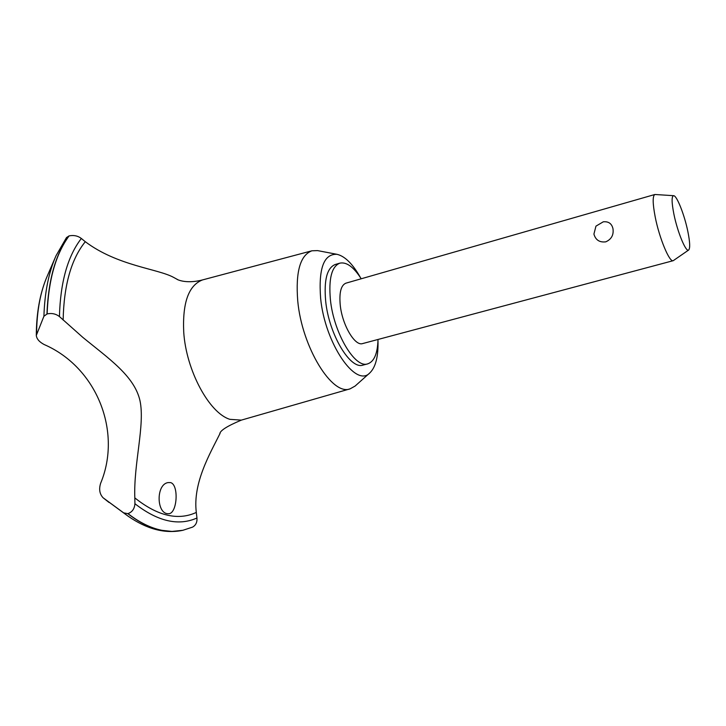 <?xml version="1.0" encoding="UTF-8"?>
<svg xmlns="http://www.w3.org/2000/svg" width="726" height="726" viewBox="0 0 726 726"><rect width="100%" height="100%" fill="white"/><g stroke="black" fill="none" stroke-linecap="round" stroke-linejoin="round"><path stroke-width="1.09" d="M361.203 278.775C353.653 266.959 346.529 261.75 339.822 263.157L335.212 264.509C327.009 267.867 323.823 280.064 325.665 301.081C328.914 334.323 350.286 369.979 363.064 365.078L367.71 363.862C374.18 361.63 377.611 353.489 378.01 339.469M339.822 263.157C331.673 266.496 328.533 278.693 330.412 299.738C333.706 333.016 355.023 368.754 367.71 363.862M360.613 277.849C352.845 264.037 344.968 256.196 337.009 254.318L317.625 250.615L311.944 250.788C300.201 255.144 295.473 271.86 297.742 300.945C301.907 347.246 332.281 396.36 350.168 388.818L355.123 386.041L369.843 372.892C375.705 367.193 378.418 356.421 377.983 340.576M337.009 254.318C323.878 253.692 318.415 268.339 320.62 298.268C324.876 343.316 355.849 388.374 369.843 372.892M311.944 250.788L202.5 279.927C188.66 285.282 182.407 302.66 183.723 332.063C186.119 370.405 209.26 413.148 229.906 419.338L241.322 420.127L350.168 388.818M177.443 279.483L173.714 277.441C157.869 268.702 117.467 265.943 85.296 241.704L81.348 238.473C77.854 235.823 73.771 234.961 69.088 235.896L66.493 237.574L56.011 255.77C48.715 272.295 44.676 292.46 43.914 316.255L47.126 313.922C51.737 312.924 55.838 313.804 59.432 316.563L82.8 337.354C108.791 358.662 134.346 375.923 139.973 400.625C145.182 424.946 133.502 463.742 134.818 497.891L134.918 503.717C134.546 508.763 132.232 512.057 127.976 513.609C139.392 522.43 150.563 527.965 161.481 530.234C169.013 531.768 176.164 531.786 182.925 530.279L192.535 527.13C195.802 525.306 197.281 522.266 196.955 518.001L196.31 512.429C192.626 482.863 210.204 453.305 220.051 433.44L220.096 433.34M127.976 513.609L127.803 513.645C139.22 522.466 150.391 528.011 161.308 530.27L171.962 531.432L182.843 530.298M167.18 513.672C156.417 512.211 156.172 484.315 168.051 482.59L170.565 482.581C178.868 484.632 177.362 512.266 169.276 513.681L167.18 513.672M688.675 250.016L673.238 260.679L362.646 343.57C354.96 346.493 342.273 325.103 340.258 305.265C339.087 292.578 340.975 285.209 345.921 283.167L654.906 194.486L673.628 195.693C671.514 196.22 671.604 202.354 673.882 214.088C677.476 232.102 686.043 252.721 688.675 250.016C690.263 248.283 689.981 242.085 687.831 231.412C684.473 214.878 676.786 195.385 673.628 195.693M593.922 234.081L595.955 226.14L603.288 221.802C608.569 221.303 611.8 223.608 612.98 228.726C613.833 234.915 611.437 239.29 605.793 241.84C599.54 242.593 595.583 240.007 593.922 234.081M673.238 260.679C669.517 262.649 659.317 238.146 655.188 216.883C652.61 203.325 652.52 195.857 654.906 194.486M127.803 513.645L123.629 512.846L103.083 497.764C99.598 494.016 98.79 489.17 100.651 483.244C122.177 431.707 96.867 367.41 44.195 344.551C39.331 341.982 36.699 338.951 36.3 335.43L43.914 316.255M68.925 235.95C55.584 254.118 48.261 280.127 46.954 313.977M69.088 235.896C55.757 254.064 48.433 280.073 47.126 313.922M85.296 241.704C71.248 259.055 63.861 285.173 63.144 320.057M123.629 512.846L128.13 516.195C146.716 529.082 164.702 533.837 182.081 530.461M103.473 498.081L126.424 514.97M134.918 503.717C157.86 521.504 178.542 526.259 196.955 518.001M134.818 497.891C157.569 516.005 178.061 520.851 196.31 512.429M55.185 257.694L47.435 275.662C40.42 291.589 36.799 311 36.572 333.906M81.348 238.473C67.69 256.151 60.385 282.187 59.432 316.563M202.5 279.927C184.794 284.574 175.556 278.684 176.963 279.201L177.026 279.229M109.009 502.446L103.083 497.764M220.051 433.44L219.787 433.876C219.951 430.663 227.129 426.08 241.322 420.127M36.3 335.43C36.409 313.133 39.876 293.785 46.691 277.386"/></g></svg>
